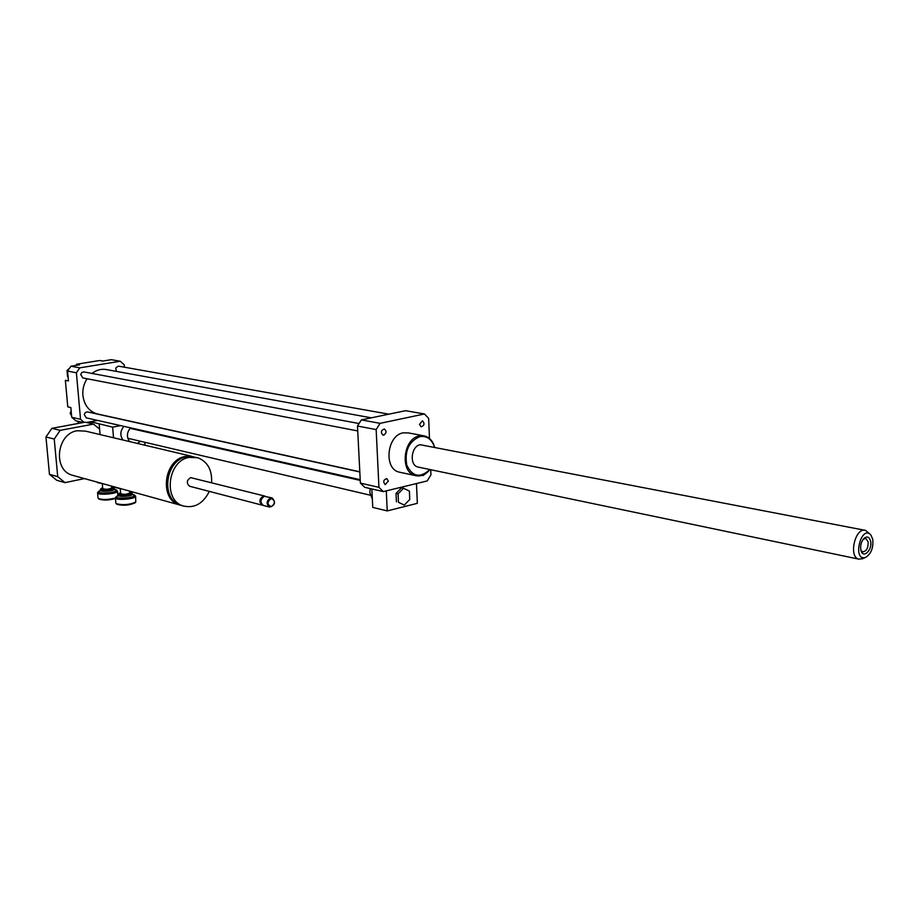 <?xml version="1.0" encoding="UTF-8"?>
<svg xmlns="http://www.w3.org/2000/svg" width="919" height="919" viewBox="0 0 919 919"><rect width="100%" height="100%" fill="white"/><g stroke="black" fill="none" stroke-linecap="round" stroke-linejoin="round"><path stroke-width="1.38" d="M404.314 505.071L398.455 502.291L398.076 493.871L403.556 488.276L409.392 491.091L409.759 499.476L404.314 505.071L398.455 502.291M396.422 501.82L396.032 493.411L398.076 493.871M396.032 493.411L401.511 487.817L403.556 488.276M370.219 488.586L369.817 492.595L372.333 499.028M371.839 488.954L372.746 507.403L387.232 510.918L417.329 503.325L416.479 483.543M386.279 490.884L387.232 510.918M430.747 469.724L430.954 474.836L427.22 480.936L383.315 491.596L378.938 487.346L376.158 429.575L380.064 423.349L424.452 413.975L428.645 418.363L429.472 438.478M424.452 413.975L405.578 410.701L361.362 419.891L357.48 426.037L360.386 483.107L364.751 487.323L383.315 491.596M69.201 368.53L67.018 370.426L67.581 376.756M67.868 370.587L67.018 370.426M71.142 410.782L70.143 413.389L71.567 415.537M71.406 413.665L70.143 413.389M124.444 367.198L124.249 364.866L120.251 361.236L111.245 359.685L102.813 361.052L99.677 360.501L76.495 364.246L79.597 364.809L70.947 366.21L67.558 371.092L68.443 380.937L65.364 380.317L67.776 406.864L70.855 407.542L71.728 417.283L75.84 420.799L83.273 422.522M77.495 365.153L76.495 364.246M120.251 361.236L79.792 367.853L70.947 366.21M86.466 422.499L97.655 420.42M425.957 473.411L423.108 475.56L422.487 475.226M419.501 424.325L422.453 420.81C424.865 423.521 424.429 425.531 421.143 426.83L419.501 424.325M383.797 435.124L382.947 435.101C380.489 432.309 380.948 430.276 384.349 429.001C386.692 431.068 386.52 433.113 383.797 435.124M388.358 481.062L385.21 484.635C382.855 481.786 383.384 479.787 386.784 478.615L388.358 481.062M79.792 367.853L76.392 372.769L80.539 419.282L84.031 422.372M358.927 423.521L83.985 371.942L81.871 372.436L80.688 374.527L82.882 377.939M388.886 414.17L118.367 366.13L115.771 367.956L116.288 371.368M359.811 471.964L87.604 411.93L85.456 412.39L84.238 414.503L86.294 417.858M87.052 378.743C83.824 383.763 82.423 389.3 82.882 395.331C84.157 404.957 88.798 411.115 96.805 413.826L98.62 414.216M371.276 417.823L107.339 369.737C101.883 368.553 96.748 369.783 91.923 373.436M76.392 372.769L67.558 371.092M80.539 419.282L71.728 417.283M434.561 446.956C432.792 441.04 429.506 437.387 424.727 435.974L419.397 435.916C403.119 438.455 399.639 472.297 415.262 475.571C420.672 476.835 425.577 474.824 429.977 469.563M400.466 472.389L399.064 472.09C383.487 468.816 386.899 435.342 403.119 432.849L408.427 432.918L423.314 435.709M434.423 446.933C431.666 439.052 426.807 435.617 419.845 436.617C408.817 441.453 404.463 450.942 406.761 465.094C412.482 476.881 420.178 478.362 429.851 469.529M864.779 530.252L420.19 444.727C411.034 446.197 409.116 465.232 417.927 467.036L418.708 467.208M360.386 483.107L378.938 487.346M357.48 426.037L376.158 429.575M361.362 419.891L380.064 423.349M870.603 541.176C872.613 549.665 863.435 559.005 861.069 550.826C860 546.07 860.988 541.9 864.044 538.339C867.18 535.938 869.363 536.88 870.603 541.176M860.942 550.424L862.608 551.871C866.502 551.377 868.34 548 868.122 541.75L865.801 538.5L863.32 539.12M872.74 539.281C873.509 547.908 871.12 553.939 865.583 557.396C851.97 561.819 861.057 523.819 870.925 535.053L872.74 539.281M862.734 558.649L858.702 559.12C848.214 556.776 855.382 526.748 865.56 530.401L870.304 534.399M129.579 441.568C126.42 436.962 126.742 432.389 130.544 427.84M122.997 440.017C119.849 435.422 120.171 430.873 123.95 426.359M142.514 430.54L142.732 431.195M140.435 441.246L137.345 443.417M120.688 425.612L112.623 427.151L113.519 437.766M143.858 430.85L143.915 431.459M144.777 442.257L145.018 445.233M193.564 456.72L185.247 456.467C163.789 459.638 158.998 499.339 179.331 504.876L181.273 505.416M195.793 457.271L186.626 456.8C165.156 459.971 160.365 499.718 180.698 505.266L182.651 505.806M211.6 482.601C212.22 469.931 207.602 461.648 197.757 457.731L189.142 457.398C167.66 460.591 162.847 500.407 183.203 505.955C194.414 508.54 203.122 503.692 209.325 491.389M264.626 496.03L190.647 477.627C186.58 480.338 186.258 483.222 189.67 486.266L190.015 486.358M265.327 496.26L263.351 496.065C259.169 498.96 258.813 502.004 262.271 505.186L262.983 505.324M271.875 497.868L264.408 496.34C260.226 499.235 259.859 502.268 263.328 505.461L263.673 505.553M270.588 497.903C266.395 500.821 266.039 503.876 269.497 507.07C275.011 505.519 275.918 502.486 272.231 497.96L270.588 497.903M270.979 498.569C266.912 502.268 267.084 504.956 271.496 506.645C275.551 502.957 275.378 500.269 270.979 498.569M73.991 475.686L72.107 475.169C52.544 469.816 56.725 433.423 77.288 430.735L85.547 431.137L191.887 456.341M93.508 424.118L85.076 422.177L51.889 428.346L45.95 436.973L49.465 474.33L56.737 480.281L65.008 482.636L57.725 476.651L54.232 439.041L60.194 430.345L93.508 424.118L99.608 429.081L100.079 434.584M84.456 478.592L65.008 482.636M49.465 474.33L57.725 476.651M45.95 436.973L54.232 439.041M60.194 430.345L51.889 428.346M112.623 427.151L91.601 421.982L90.728 422.143L90.843 423.51M90.728 422.143L89.671 421.901M77.943 421.293L78.138 423.475M91.601 421.982L91.751 423.716M99.172 424.073L99.608 429.081M97.644 482.636L102.641 483.624M99.999 482.9L96.851 482.027M101.147 488.471L100.297 489.632C100.24 491.619 114.898 490.355 114.266 488.437L113.267 487.495M111.624 486.955L113.152 487.415C116.001 489.322 98.965 490.792 101.182 488.448L102.652 487.702M102.296 483.612L102.733 488.644C105.903 489.643 108.901 489.39 111.704 487.874L111.555 486.094M98.471 491.47L97.563 492.791C97.471 495.651 118.413 493.825 117.494 491.068L116.437 490.011M114.347 489.264L116.265 489.884C120.515 492.733 95.197 494.939 98.517 491.424L100.366 490.436M115.426 498.018C108.304 499.764 102.641 499.936 98.425 498.523L98.011 497.926M99.091 499.04L99.263 499.178C103.548 500.522 108.947 500.304 115.461 498.5M115.518 487.587L120.665 488.621M117.988 487.886L114.749 486.978M119.068 493.492L118.195 494.675C118.137 496.731 132.991 495.467 132.347 493.48L131.337 492.527M129.671 491.964L131.222 492.435C134.14 494.411 116.805 495.881 119.091 493.457L120.573 492.71M120.228 488.609L120.653 493.675C123.87 494.721 126.902 494.456 129.751 492.906L129.602 491.102M116.334 496.513L115.403 497.868C115.323 500.821 136.54 499.006 135.61 496.157L134.53 495.077M132.416 494.296L134.358 494.939C138.735 497.903 112.957 500.097 116.38 496.467L118.252 495.456M135.621 496.214L135.782 502.038C129.602 504.784 123.1 505.347 116.288 503.704L115.851 503.084M116.954 504.232L117.127 504.37C123.399 505.875 129.372 505.37 135.059 502.831L135.104 502.785M100.297 489.632L100.366 490.309C100.297 492.297 114.955 491.033 114.324 489.103L114.266 488.471M100.562 490.608C91.257 494.904 122.928 492.607 114.68 489.597L114.186 489.471M118.195 494.675L118.252 495.364C118.195 497.409 133.048 496.145 132.405 494.169L132.347 493.526M118.436 495.651C109.051 500.062 141.25 497.742 132.715 494.629L132.279 494.525M360.248 480.407L130.073 428.334M370.219 495.18L127.787 438.271M399.064 472.09L415.262 475.571M359.811 471.792L96.805 413.826M360.214 479.695L86.053 417.8M357.732 430.942L82.63 377.893M865.583 557.396L862.068 558.936M858.702 559.12L417.927 467.036M180.698 505.266L183.203 505.955M189.67 486.266L262.271 505.186M263.328 505.461L269.497 507.07M72.107 475.169L179.331 504.876M97.805 482.774L96.966 482.107M117.885 495.605L117.506 491.125M98.011 497.983L97.563 492.791M99.263 499.178L98.425 498.523M115.691 487.725L114.841 487.059M115.863 503.141L115.403 497.868M135.059 502.831L135.782 502.038M117.127 504.37L116.288 503.704"/></g></svg>
